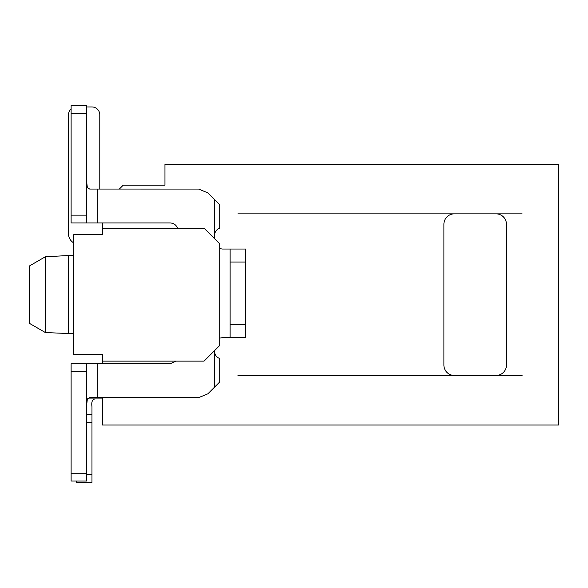 <?xml version="1.0" encoding="UTF-8"?>
<svg xmlns="http://www.w3.org/2000/svg" width="588" height="588" viewBox="0 0 588 588"><rect width="100%" height="100%" fill="white"/><g stroke="black" fill="none" stroke-linecap="round" stroke-linejoin="round"><path stroke-width="0.88" d="M506.459 365.038A10.43 10.43 0 0 1 496.037 375.467A10.43 10.43 0 0 0 506.459 365.038L506.459 224.263A10.43 10.43 0 0 0 496.037 213.841L454.326 213.841A10.43 10.43 0 0 0 443.896 224.263L443.896 365.038A10.43 10.43 0 0 0 454.326 375.467A10.43 10.43 0 0 1 443.896 365.038M102.393 222.962L102.393 234.693L73.721 234.693L73.721 354.608L102.393 354.608L102.393 363.737M102.393 397.628L102.393 424.999L558.6 424.999L558.6 164.309L164.956 164.309L164.956 185.161L123.245 185.161L119.335 189.071M522.1 375.467L237.949 375.467M102.393 361.128L204.065 361.128L219.706 345.487L219.706 243.814L204.065 228.173L102.393 228.173M45.379 332.551L45.379 256.75L29.4 265.974L29.4 323.326L45.379 332.551L73.721 333.756L68.318 333.756L68.318 255.545L73.721 255.545M506.459 224.263A10.43 10.43 0 0 0 496.037 213.841L522.1 213.841M443.896 224.263A10.43 10.43 0 0 1 454.326 213.841L237.949 213.841M29.4 265.974L45.379 256.75L68.318 255.545M87.355 398.929L102.393 398.929M99.784 114.778L99.784 189.071L99.784 114.778A7.82 7.82 0 0 0 91.963 106.957L86.752 106.957M73.721 242.881A10.43 10.43 0 0 1 68.502 233.848L68.502 114.778A7.82 7.82 0 0 1 71.111 108.949M68.502 233.848L68.502 114.778M86.752 363.737L86.752 473.222L71.111 473.222L71.111 363.737L170.175 363.737L176.003 361.128M86.752 404.176L87.377 398.892L89.692 397.642L198.663 397.628L207.88 393.806L214.488 387.198L214.488 350.698M214.488 238.603L214.488 199.501L207.88 192.893L198.663 189.071L89.692 189.049L87.377 187.8L86.752 182.523M177.547 228.173C176.187 224.881 173.732 223.146 170.175 222.962L71.111 222.962L71.111 105.649L86.752 105.649L86.752 113.469L71.111 113.469M86.752 414.569L91.963 414.569L91.963 406.749C91.28 401.611 92.456 399.009 95.499 398.929M230.129 249.033L230.129 262.064L245.769 262.064L245.769 249.033L222.308 249.033L219.706 248.584M219.706 338.115L222.308 337.666L245.769 337.666L245.769 262.064M214.488 351.146C214.671 354.704 216.413 357.166 219.706 358.518L219.706 381.98L214.488 387.198M214.488 199.501L219.706 204.712L219.706 228.173C216.413 229.533 214.671 231.995 214.488 235.553M86.752 422.39L91.963 422.39L91.963 482.351L76.322 482.351L76.322 481.043M91.963 422.39L91.963 414.569M71.111 473.222L71.111 481.043L86.752 481.043L86.752 473.222M86.752 222.962L86.752 113.469M230.129 262.064L230.129 337.666M97.182 397.628L97.182 363.737M97.182 189.071L97.182 222.962M71.111 371.557L86.752 371.557M86.752 215.142L71.111 215.142M91.963 474.531L86.752 474.531M230.129 324.627L245.769 324.627"/></g></svg>
